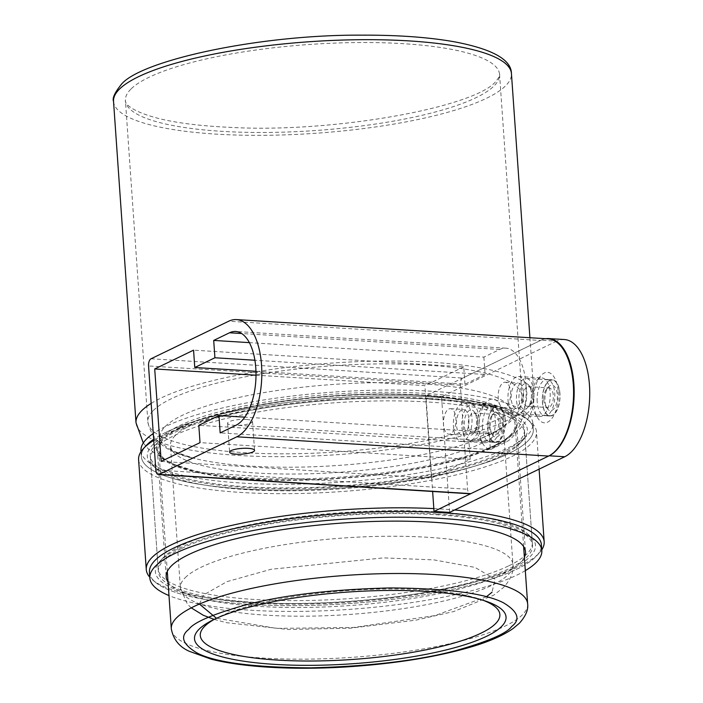 <?xml version="1.0" encoding="UTF-8"?>
<svg xmlns="http://www.w3.org/2000/svg" width="703" height="703" viewBox="0 0 703 703"><rect width="100%" height="100%" fill="white"/><g stroke="black" fill="none" stroke-linecap="round" stroke-linejoin="round"><path stroke-width="0.53" stroke-dasharray="3.52 2.64" d="M542.083 416.035A19.35 9.385 93.5 0 1 539.57 416.563A19.35 9.385 93.5 0 1 534.579 413.004A19.35 9.385 93.5 0 1 531.415 401.773A19.35 9.385 93.5 0 1 536.565 380.868A19.35 9.385 93.5 0 1 539.456 378.469A19.35 9.385 93.5 0 1 541.96 377.942A19.35 9.385 93.5 0 1 550.115 392.731A19.35 9.385 93.5 0 1 542.083 416.035M558.191 391.659A25.299 12.276 93.5 0 1 551.855 418.505A25.299 12.276 93.5 0 1 537.865 418.171A25.299 12.276 93.5 0 1 533.735 403.487A25.299 12.276 93.5 0 1 540.466 376.149A25.299 12.276 93.5 0 1 558.191 391.659M487.39 442.231A19.095 9.262 93.5 0 1 484.912 442.749A19.095 9.262 93.5 0 1 479.982 439.234A19.095 9.262 93.5 0 1 476.862 428.153A19.095 9.262 93.5 0 1 481.942 407.52A19.095 9.262 93.5 0 1 484.798 405.156A19.095 9.262 93.5 0 1 487.267 404.629A19.095 9.262 93.5 0 1 495.316 419.225A19.095 9.262 93.5 0 1 487.39 442.231M503.392 418.162A25.044 12.153 93.5 0 1 497.126 444.735A25.044 12.153 93.5 0 1 483.277 444.401A25.044 12.153 93.5 0 1 479.182 429.867A25.044 12.153 93.5 0 1 485.843 402.793A25.044 12.153 93.5 0 1 503.392 418.162M246.103 419.436A12.505 2.874 176 0 0 227.587 423.224A12.505 2.874 176 0 0 234.02 425.28A12.505 2.874 176 0 0 252.535 421.484A12.505 2.874 176 0 0 246.103 419.436M518.7 414.594A19.35 9.385 93.5 0 1 516.187 415.121A19.35 9.385 93.5 0 1 507.944 397.801A19.35 9.385 93.5 0 1 516.072 377.028A19.35 9.385 93.5 0 1 518.577 376.5A19.35 9.385 93.5 0 1 526.828 393.821A19.35 9.385 93.5 0 1 518.7 414.594M464.006 440.781A19.095 9.262 93.5 0 1 461.528 441.308A19.095 9.262 93.5 0 1 453.391 424.208A19.095 9.262 93.5 0 1 461.414 403.707A19.095 9.262 93.5 0 1 463.883 403.188A19.095 9.262 93.5 0 1 472.029 420.28A19.095 9.262 93.5 0 1 464.006 440.781M461.836 409.823A12.803 6.213 -86.5 0 0 456.458 423.566A12.803 6.213 -86.5 0 0 461.915 435.025A12.803 6.213 -86.5 0 0 463.576 434.674A12.803 6.213 -86.5 0 0 468.954 420.93A12.803 6.213 -86.5 0 0 463.497 409.471A12.803 6.213 -86.5 0 0 461.836 409.823M450.588 433.874A12.803 6.213 93.5 0 1 448.927 434.217A12.803 6.213 93.5 0 1 443.47 422.758A12.803 6.213 93.5 0 1 448.848 409.014A12.803 6.213 93.5 0 1 450.509 408.671A12.803 6.213 93.5 0 1 455.966 420.13A12.803 6.213 93.5 0 1 450.588 433.874M516.512 383.381A12.803 6.213 -86.5 0 0 511.134 397.125A12.803 6.213 -86.5 0 0 516.591 408.584A12.803 6.213 -86.5 0 0 518.252 408.232A12.803 6.213 -86.5 0 0 523.63 394.497A12.803 6.213 -86.5 0 0 518.173 383.038A12.803 6.213 -86.5 0 0 516.512 383.381M505.264 407.432A12.803 6.213 93.5 0 1 503.603 407.784A12.803 6.213 93.5 0 1 498.146 396.325A12.803 6.213 93.5 0 1 503.524 382.581A12.803 6.213 93.5 0 1 505.185 382.23A12.803 6.213 93.5 0 1 510.642 393.689A12.803 6.213 93.5 0 1 505.264 407.432M548.191 338.855A59.535 28.885 -86.5 0 0 540.484 340.472L228.721 321.209M151.022 358.785L462.785 378.047L540.484 340.472M462.785 378.047A5.949 2.891 -86.5 0 0 460.316 385.218L467.583 489.244A5.949 2.891 -86.5 0 0 470.096 493.796M256.006 375.209L424.902 385.639L431.37 478.119L161.18 461.423M431.37 478.119L470.219 459.331L200.021 442.635M470.219 459.331L469.006 441.994L198.808 425.297M469.006 441.994L489.147 432.257L244.776 417.151M489.147 432.257L490.36 449.595L220.171 432.899M490.36 449.595L506.186 441.941A47.628 23.102 -86.5 0 0 526.204 390.806A47.628 23.102 -86.5 0 0 505.896 348.17A47.628 23.102 -86.5 0 0 499.719 349.47L483.892 357.115L249.38 342.633M483.892 357.115L485.105 374.462L254.908 360.235M485.105 374.462L464.964 384.198L255.954 371.281M464.964 384.198L463.752 366.861L193.562 350.164M463.752 366.861L424.902 385.639M564.36 339.531A59.535 28.885 -86.5 0 0 556.644 341.157L541.055 340.199A59.535 28.885 93.5 0 1 545.8 338.705M537.189 401.817A18.155 8.805 93.5 0 1 547.083 379.453A18.155 8.805 93.5 0 1 554.737 393.329A18.155 8.805 93.5 0 1 544.843 415.701A18.155 8.805 93.5 0 1 537.189 401.817M559.931 393.654A18.155 8.805 -86.5 0 0 552.277 379.769A18.155 8.805 -86.5 0 0 542.382 402.142A18.155 8.805 -86.5 0 0 550.036 416.018A18.155 8.805 -86.5 0 0 559.931 393.654M482.513 428.259A18.155 8.805 93.5 0 1 492.408 405.886A18.155 8.805 93.5 0 1 500.061 419.77A18.155 8.805 93.5 0 1 490.167 442.134A18.155 8.805 93.5 0 1 482.513 428.259M505.264 420.086A18.155 8.805 -86.5 0 0 497.601 406.211A18.155 8.805 -86.5 0 0 487.706 428.575A18.155 8.805 -86.5 0 0 495.36 442.459A18.155 8.805 -86.5 0 0 505.264 420.086M556.644 341.157L441.537 396.817L449.621 512.408M441.537 396.817L425.948 395.851L432.635 491.485M541.055 340.199L425.948 395.851M541.758 549.825A199.441 45.88 -4 0 1 539.298 552.953A199.441 45.88 -4 0 1 519.289 566.407A199.441 45.88 -4 0 1 320.313 602.919A199.441 45.88 -4 0 1 152.665 579.984A199.441 45.88 -4 0 1 149.792 577.233M138.596 459.753A199.441 45.88 176 0 0 289.311 493.647A199.441 45.88 176 0 0 511.617 456.59A199.441 45.88 176 0 0 536.503 431.923A199.441 45.88 176 0 0 530.106 421.501A199.441 45.88 176 0 0 362.458 398.566A199.441 45.88 176 0 0 163.483 435.078A199.441 45.88 176 0 0 153.755 440.386M165.873 432.354A196.462 45.194 176 0 0 153.676 439.287A196.462 45.194 -4 0 1 165.873 432.354A196.462 45.194 -4 0 1 384.857 395.851A196.462 45.194 -4 0 1 533.331 429.243A196.462 45.194 -4 0 1 508.814 453.54A196.462 45.194 176 0 0 527.03 418.97A196.462 45.194 176 0 0 361.887 396.378A196.462 45.194 176 0 0 165.873 432.354M146.171 445.605A196.462 45.194 176 0 0 267.535 489.903A196.462 45.194 176 0 0 508.814 453.54A196.462 45.194 -4 0 1 289.829 490.044A196.462 45.194 -4 0 1 141.365 456.651A196.462 45.194 -4 0 1 144.923 447.064M541.213 547.751A196.462 45.194 -4 0 1 536.6 555.88A196.462 45.194 -4 0 1 516.898 569.131A196.462 45.194 -4 0 1 320.893 605.107A196.462 45.194 -4 0 1 155.741 582.515A196.462 45.194 -4 0 1 150.047 575.107M501.221 455.948A187.534 43.138 -4 0 1 246.902 489.666A187.534 43.138 -4 0 1 156.488 468.725A187.534 43.138 -4 0 1 150.468 458.918A187.534 43.138 -4 0 1 173.869 435.728A187.534 43.138 -4 0 1 428.189 402.011A187.534 43.138 -4 0 1 524.623 432.758A187.534 43.138 -4 0 1 520.027 443.303A187.534 43.138 -4 0 1 501.221 455.948M429.428 398.425A190.504 43.823 -4 0 1 522.724 440.368A190.504 43.823 -4 0 1 245.259 487.469A190.504 43.823 -4 0 1 153.412 466.194A190.504 43.823 -4 0 1 220.83 415.956A190.504 43.823 -4 0 1 429.428 398.425M508.902 565.766A187.534 43.138 176 0 0 532.303 542.567A187.534 43.138 176 0 0 526.283 532.769A187.534 43.138 176 0 0 435.869 511.819A187.534 43.138 176 0 0 181.55 545.537A187.534 43.138 176 0 0 162.744 558.191A187.534 43.138 176 0 0 158.149 568.727A187.534 43.138 176 0 0 254.583 599.474A187.534 43.138 176 0 0 508.902 565.766M437.512 514.016A190.504 43.823 -4 0 1 529.359 535.291A190.504 43.823 -4 0 1 461.941 585.529A190.504 43.823 -4 0 1 253.344 603.06A190.504 43.823 -4 0 1 160.047 561.117A190.504 43.823 -4 0 1 437.512 514.016M433.839 508.603A199.441 45.88 -4 0 1 454.621 509.991M533.893 394.093A17.856 8.664 93.5 0 1 524.078 414.12A17.856 8.664 93.5 0 1 516.459 398.487A17.856 8.664 93.5 0 1 526.283 378.469A17.856 8.664 93.5 0 1 533.893 394.093M542.444 400.095A17.856 8.664 -86.5 0 0 550.054 415.719A17.856 8.664 -86.5 0 0 559.869 395.701A17.856 8.664 -86.5 0 0 552.259 380.068A17.856 8.664 -86.5 0 0 542.444 400.095M544.913 399.471A12.803 6.213 93.5 0 1 548.375 387.054A12.803 6.213 93.5 0 1 557.4 396.325A12.803 6.213 93.5 0 1 553.823 408.874A12.803 6.213 93.5 0 1 547.066 408.311A12.803 6.213 93.5 0 1 544.913 399.471M543.77 398.944A9.824 4.763 93.5 0 1 546.424 389.418A9.824 4.763 93.5 0 1 549.166 387.933A9.824 4.763 93.5 0 1 553.349 396.527A9.824 4.763 93.5 0 1 547.953 407.538A9.824 4.763 93.5 0 1 545.414 405.728A9.824 4.763 93.5 0 1 543.77 398.944M518.928 397.863A12.803 6.213 93.5 0 1 522.514 385.314A12.803 6.213 93.5 0 1 529.271 385.877A12.803 6.213 93.5 0 1 531.424 394.717A12.803 6.213 93.5 0 1 527.962 407.134A12.803 6.213 93.5 0 1 518.928 397.863M532.566 395.244A9.824 4.763 -86.5 0 0 530.914 388.46A9.824 4.763 -86.5 0 0 528.384 386.65A9.824 4.763 -86.5 0 0 522.979 397.661A9.824 4.763 -86.5 0 0 527.171 406.255A9.824 4.763 -86.5 0 0 529.913 404.77A9.824 4.763 -86.5 0 0 532.566 395.244M479.218 420.535A17.856 8.664 93.5 0 1 469.402 440.553A17.856 8.664 93.5 0 1 461.792 424.92A17.856 8.664 93.5 0 1 471.608 404.902A17.856 8.664 93.5 0 1 479.218 420.535M487.768 426.528A17.856 8.664 -86.5 0 0 495.378 442.161A17.856 8.664 -86.5 0 0 505.193 422.143A17.856 8.664 -86.5 0 0 497.583 406.51A17.856 8.664 -86.5 0 0 487.768 426.528M490.237 425.904A12.803 6.213 93.5 0 1 493.699 413.496A12.803 6.213 93.5 0 1 502.724 422.758A12.803 6.213 93.5 0 1 499.148 435.306A12.803 6.213 93.5 0 1 492.39 434.753A12.803 6.213 93.5 0 1 490.237 425.904M489.095 425.377A9.824 4.763 93.5 0 1 491.749 415.851A9.824 4.763 93.5 0 1 494.49 414.366A9.824 4.763 93.5 0 1 498.682 422.969A9.824 4.763 93.5 0 1 493.278 433.979A9.824 4.763 93.5 0 1 490.738 432.169A9.824 4.763 93.5 0 1 489.095 425.377M464.261 424.304A12.803 6.213 93.5 0 1 467.838 411.756A12.803 6.213 93.5 0 1 474.595 412.31A12.803 6.213 93.5 0 1 476.748 421.159A12.803 6.213 93.5 0 1 473.286 433.566A12.803 6.213 93.5 0 1 464.261 424.304M477.891 421.686A9.824 4.763 -86.5 0 0 476.247 414.893A9.824 4.763 -86.5 0 0 473.708 413.083A9.824 4.763 -86.5 0 0 468.303 424.094A9.824 4.763 -86.5 0 0 472.495 432.697A9.824 4.763 -86.5 0 0 475.237 431.211A9.824 4.763 -86.5 0 0 477.891 421.686M509.921 435.596A178.606 41.09 176 0 0 511.766 433.549A178.606 41.09 176 0 0 515.106 424.709A178.606 41.09 176 0 0 357.054 394.919A178.606 41.09 176 0 0 163.957 438.742A178.606 41.09 176 0 0 158.773 449.63A178.606 41.09 176 0 0 163.316 457.917A178.606 41.09 176 0 0 335.551 478.444A178.606 41.09 176 0 0 509.921 435.596M175.275 435.517A166.699 38.349 176 0 0 170.434 445.684A166.699 38.349 176 0 0 171.602 449.569A166.699 38.349 176 0 0 326.526 473.093A166.699 38.349 176 0 0 498.172 432.591A166.699 38.349 176 0 0 502.399 426.44A166.699 38.349 176 0 0 503.014 422.424A166.699 38.349 176 0 0 355.498 394.62A166.699 38.349 176 0 0 175.275 435.517M199.415 604.062L203.721 594.861L226.964 581.645L271.138 569.254L383.504 557.883L434.067 559.904L475 567.4L495.026 579.202L492.03 592.242M486.344 596.785L434.99 615.582L353.697 627.463L276.551 628.377L216.401 618.218M483.295 600.344A150.161 34.544 176 0 0 480.703 599.404A150.161 34.544 176 0 0 347.669 590.546A150.161 34.544 176 0 0 217.148 617.832A150.161 34.544 176 0 0 214.714 619.123M524.368 557.163A180.091 41.433 -4 0 1 503.014 574.026A180.091 41.433 -4 0 1 313.573 607.304A180.091 41.433 -4 0 1 168.035 582.075M179.757 427.459A180.091 41.433 176 0 0 157.287 449.727A180.091 41.433 176 0 0 293.388 480.342A180.091 41.433 176 0 0 494.121 446.88A180.091 41.433 176 0 0 516.591 424.603A180.091 41.433 176 0 0 380.49 393.996A180.091 41.433 176 0 0 179.757 427.459M140.96 450.869A196.462 45.194 176 0 0 289.425 484.262A196.462 45.194 176 0 0 508.41 447.758A196.462 45.194 176 0 0 532.927 423.461A196.462 45.194 176 0 0 384.453 390.068A196.462 45.194 176 0 0 165.469 426.572A196.462 45.194 176 0 0 153.272 433.505M149.44 572.242A196.462 45.194 176 0 0 297.914 605.635A196.462 45.194 176 0 0 516.898 569.131A196.462 45.194 176 0 0 541.407 544.834M525.308 570.643A196.462 45.194 -4 0 1 517.303 574.913A196.462 45.194 -4 0 1 339.953 609.984A196.462 45.194 -4 0 1 168.975 595.564M501.019 453.057A187.534 43.138 176 0 0 524.42 429.867A187.534 43.138 176 0 0 382.696 397.995A187.534 43.138 176 0 0 173.667 432.837A187.534 43.138 176 0 0 150.266 456.027A187.534 43.138 176 0 0 291.991 487.9A187.534 43.138 176 0 0 501.019 453.057M181.752 548.428A187.534 43.138 -4 0 1 390.78 513.585A187.534 43.138 -4 0 1 532.505 545.458A187.534 43.138 -4 0 1 509.104 568.648A187.534 43.138 -4 0 1 300.076 603.49A187.534 43.138 -4 0 1 158.351 571.618A187.534 43.138 -4 0 1 181.752 548.428M460.316 385.218L148.553 365.955M155.829 469.982L467.583 489.244M506.186 441.941L235.997 425.245M499.719 349.47L241.665 333.521M130.855 89.149A187.534 43.138 176 0 0 125.415 100.582A187.534 43.138 176 0 0 291.367 131.865A187.534 43.138 176 0 0 494.121 85.854A187.534 43.138 176 0 0 499.561 74.421A187.534 43.138 176 0 0 333.609 43.138A187.534 43.138 176 0 0 130.855 89.149M113.534 101.417A199.441 45.88 176 0 0 290.031 134.686A199.441 45.88 176 0 0 505.65 85.748A199.441 45.88 176 0 0 511.441 73.587M151.171 403.399A199.441 45.88 -4 0 1 372.256 361.21A199.441 45.88 -4 0 1 533.911 394.937A199.441 45.88 -4 0 1 528.129 407.09A199.441 45.88 -4 0 1 312.501 456.027A199.441 45.88 -4 0 1 136.004 422.758M511.977 434.05A180.829 41.6 -4 0 1 484.877 449.665A180.829 41.6 -4 0 1 192.183 470.131A180.829 41.6 -4 0 1 161.69 437.231A180.829 41.6 -4 0 1 380.121 392.292A180.829 41.6 -4 0 1 511.977 434.05M165.267 426.475A176.365 40.572 -4 0 1 378.302 382.652A176.365 40.572 -4 0 1 506.907 423.373A176.365 40.572 -4 0 1 480.474 438.602A176.365 40.572 -4 0 1 195.003 458.567A176.365 40.572 -4 0 1 165.267 426.475M153.324 410.499A187.534 43.138 -4 0 1 356.078 364.488A187.534 43.138 -4 0 1 522.039 395.763A187.534 43.138 -4 0 1 516.591 407.195A187.534 43.138 -4 0 1 313.846 453.207A187.534 43.138 -4 0 1 147.885 421.932A187.534 43.138 -4 0 1 153.324 410.499M527.637 603.877A178.606 41.09 -4 0 1 522.452 614.765A178.606 41.09 -4 0 1 329.356 658.588A178.606 41.09 -4 0 1 171.304 628.79M185.214 577.681A166.699 38.349 -4 0 1 365.437 536.784A166.699 38.349 -4 0 1 512.953 564.588A166.699 38.349 -4 0 1 508.12 574.746A166.699 38.349 -4 0 1 327.888 615.652A166.699 38.349 -4 0 1 180.372 587.849A166.699 38.349 -4 0 1 185.214 577.681M534.579 413.004L537.865 418.171M479.982 439.234L483.277 444.401M227.587 423.224L229.609 452.126M516.187 415.121L539.57 416.563M461.528 441.308L484.912 442.749M448.927 434.217L461.915 435.025M503.603 407.784L516.591 408.584M536.565 380.868L540.466 376.149M481.942 407.52L485.843 402.793M252.535 421.484L254.556 450.386M505.896 348.17L235.698 331.473M518.577 376.5L541.96 377.942M463.883 403.188L487.267 404.629M450.509 408.671L463.497 409.471M505.185 382.23L518.173 383.038M552.277 379.769L547.083 379.453M497.601 406.211L492.408 405.886M550.036 416.018L544.843 415.701M495.36 442.459L490.167 442.134M155.741 582.515L152.665 579.984M520.027 443.303L522.724 440.368M526.283 532.769L529.359 535.291M532.303 542.567L524.623 432.758M539.104 469.147L536.503 431.923M527.03 418.97L530.106 421.501M536.6 555.88L539.298 552.953M156.488 468.725L153.412 466.194M162.744 558.191L160.047 561.117M158.149 568.727L150.468 458.918M524.078 414.12L550.054 415.719M546.424 389.418L548.375 387.054M530.914 388.46L529.271 385.877M528.384 386.65L549.166 387.933M526.283 378.469L552.259 380.068M545.414 405.728L547.066 408.311M529.913 404.77L527.962 407.134M527.171 406.255L547.953 407.538M469.402 440.553L495.378 442.161M491.749 415.851L493.699 413.496M476.247 414.893L474.595 412.31M473.708 413.083L494.49 414.366M471.608 404.902L497.583 406.51M490.738 432.169L492.39 434.753M475.237 431.211L473.286 433.566M472.495 432.697L493.278 433.979M171.602 449.569L171.26 449.032C168.869 449.551 176.787 452.732 195.003 458.567C167.296 453.11 151.593 440.895 147.885 421.932L125.415 100.582C124.756 101.742 126.883 110.476 160.354 118.921C178.826 123.271 201.928 126.065 229.661 127.322C332.651 133.368 474.824 107.26 495.677 81.592C499.148 77.242 500.448 74.852 499.561 74.421L522.039 395.763C522.9 403.627 519.526 411.694 511.933 419.972C504.174 427.354 493.682 433.566 480.474 438.602C495.694 431.563 502.83 427.617 501.872 426.765L502.399 426.44M143.289 442.987L148.641 449.305L171.479 463.593L192.183 470.131C170.021 464.393 164.871 459.454 163.316 457.917M529.913 337.721L533.911 394.937C534.28 404.023 532.25 412.028 527.848 418.962L520.361 428.391C511.011 437.213 499.183 444.305 484.877 449.665C497.364 444.595 505.835 439.762 510.299 435.175L511.766 433.558M214.116 619.387L226.41 622.673L288.045 629.501L350.428 628.183L415.983 620.143L453.69 611.54L493.559 595.256L503.453 587.532C510.606 579.694 513.77 572.049 512.953 564.588L503.014 422.424M523.63 546.556L515.106 424.709M191.251 607.867L187.358 604.062L180.372 587.849L170.434 445.684M167.296 571.477L158.773 449.63M217.148 617.832L212.051 620.433M480.703 599.404L486.116 601.267M157.287 449.727L166.18 576.882M532.927 423.461L533.331 429.243M524.42 429.867L532.505 545.458M516.591 424.603L525.484 551.758M141.013 451.66L141.365 456.651M150.266 456.027L158.351 571.618"/><path stroke-width="1.05" d="M248.124 448.329A12.505 2.874 176 0 0 229.609 452.126A12.505 2.874 176 0 0 236.041 454.173A12.505 2.874 176 0 0 254.556 450.386A12.505 2.874 176 0 0 248.124 448.329M548.568 456.071A59.535 28.885 -86.5 0 0 573.578 392.151A59.535 28.885 -86.5 0 0 548.191 338.855L236.436 319.593A59.535 28.885 93.5 0 1 261.824 372.889A59.535 28.885 93.5 0 1 236.806 436.809L548.568 456.071L470.869 493.638L159.106 474.376L236.806 436.809M470.869 493.638A5.949 2.891 -86.5 0 1 470.096 493.796L158.333 474.534A5.949 2.891 -86.5 0 1 155.829 469.982L148.553 365.955A5.949 2.891 -86.5 0 1 151.022 358.785L228.721 321.209A59.535 28.885 93.5 0 1 236.436 319.593M158.333 474.534A5.949 2.891 -86.5 0 0 159.106 474.376M200.021 442.635L161.18 461.423L154.713 368.952L193.562 350.164L194.766 367.502L214.916 357.765L213.703 340.428L229.529 332.774A47.628 23.102 93.5 0 1 235.698 331.473A47.628 23.102 93.5 0 1 256.006 374.11A47.628 23.102 93.5 0 1 235.997 425.245L220.171 432.899L218.958 415.561L198.808 425.297L200.021 442.635M154.713 368.952L256.006 375.209M244.776 417.151L218.958 415.561M249.38 342.633L213.703 340.428M254.908 360.235L214.916 357.765M255.954 371.281L194.766 367.502M545.8 338.705A59.535 28.885 93.5 0 1 548.771 338.574A59.535 28.885 93.5 0 1 573.876 384.075A59.535 28.885 93.5 0 1 549.14 455.79L564.729 456.748A59.535 28.885 -86.5 0 0 589.466 385.042A59.535 28.885 -86.5 0 0 564.36 339.531L548.771 338.574M432.635 491.485L434.032 511.441L449.621 512.408L564.729 456.748M434.032 511.441L549.14 455.79M149.792 577.233A199.441 45.88 -4 0 1 146.277 569.562A199.441 45.88 -4 0 1 171.163 544.895A199.441 45.88 -4 0 1 433.839 508.603M153.755 440.386A199.441 45.88 176 0 0 143.474 448.532A199.441 45.88 176 0 0 138.596 459.753L146.277 569.562M144.923 447.064A196.462 45.194 -4 0 1 153.676 439.287A196.462 45.194 176 0 0 146.171 445.605L143.474 448.532M150.047 575.107A196.462 45.194 -4 0 1 173.957 547.945A196.462 45.194 -4 0 1 399.014 511.415A196.462 45.194 -4 0 1 541.213 547.751M454.621 509.991A199.441 45.88 -4 0 1 544.175 541.741A199.441 45.88 -4 0 1 541.758 549.825M199.037 629.264A156.154 35.923 176 0 0 312.897 665.319A156.154 35.923 176 0 0 501.52 626.522A156.154 35.923 176 0 0 486.116 601.267A156.154 35.923 176 0 0 347.774 592.058A156.154 35.923 176 0 0 212.051 620.433A156.154 35.923 176 0 0 199.037 629.264M214.714 619.123A150.161 34.544 176 0 0 204.635 626.329A150.161 34.544 176 0 0 314.127 660.996A150.161 34.544 176 0 0 495.518 623.684A150.161 34.544 176 0 0 483.295 600.344M492.03 592.242L486.344 596.785M216.401 618.218L199.415 604.062M168.035 582.075A180.091 41.433 -4 0 1 166.18 576.882A180.091 41.433 -4 0 1 188.65 554.605A180.091 41.433 -4 0 1 389.383 521.151A180.091 41.433 -4 0 1 525.484 551.758A180.091 41.433 -4 0 1 524.368 557.163M541.811 550.616L541.407 544.834A196.462 45.194 176 0 0 392.942 511.441A196.462 45.194 176 0 0 173.957 547.945A196.462 45.194 176 0 0 149.44 572.242L149.844 578.024A196.462 45.194 -4 0 1 174.362 553.727A196.462 45.194 -4 0 1 393.346 517.223A196.462 45.194 -4 0 1 541.811 550.616A196.462 45.194 -4 0 1 525.308 570.643M153.272 433.505A196.462 45.194 176 0 0 140.96 450.869L141.013 451.66M168.975 595.564A196.462 45.194 -4 0 1 149.844 578.024M241.665 333.521L229.529 332.774M119.325 89.255A199.441 45.88 176 0 0 113.534 101.417C112.19 98.332 114.642 92.858 120.881 84.993C138.386 61.196 257.201 34.517 361.658 35.15C397.81 35.001 428.848 37.241 454.771 41.872C492.469 49.078 511.362 59.65 511.441 73.587A199.441 45.88 176 0 0 334.953 40.326A199.441 45.88 176 0 0 119.325 89.255M143.289 442.987L136.004 422.758A199.441 45.88 -4 0 1 141.795 410.605A199.441 45.88 -4 0 1 151.171 403.399M527.637 603.877C528.463 609.765 525.695 616.232 519.341 623.28L512.847 628.702C503.207 635.371 489.833 641.294 472.706 646.461C439.445 656.4 399.576 663.061 353.117 666.462C303.134 670.108 247.474 668.395 211.243 659.186L189.511 651.373C179.397 647.024 173.325 639.502 171.304 628.79A178.606 41.09 -4 0 1 176.488 617.902A178.606 41.09 -4 0 1 369.585 574.087A178.606 41.09 -4 0 1 527.637 603.877L523.63 546.556M511.731 626.426C506.951 633.35 488.198 641.444 455.491 650.697C417.775 660.644 369.4 666.365 310.375 667.85C253.256 667.419 215.522 662.481 197.174 653.043C182.516 644.22 179.731 636.329 188.826 629.361C193.606 622.436 212.35 614.343 245.057 605.09C282.782 595.142 331.157 589.422 390.183 587.936C447.301 588.367 485.026 593.306 503.383 602.743C518.041 611.566 520.818 619.466 511.731 626.426M544.175 541.741L539.104 469.147M529.913 337.721L511.441 73.587M136.004 422.758L113.534 101.417M171.304 628.79L167.296 571.477M191.251 607.867L203.334 615.283L214.116 619.387"/></g></svg>
